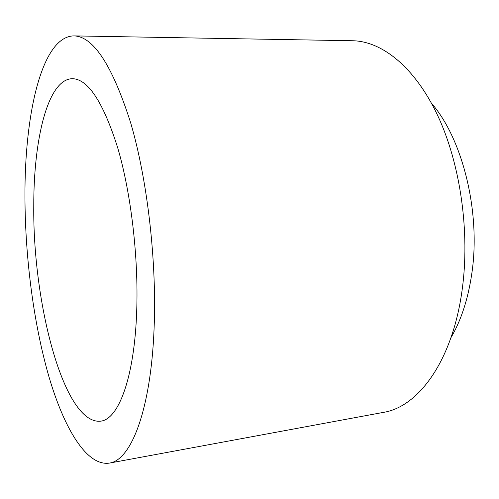 <?xml version="1.0" encoding="UTF-8"?>
<svg xmlns="http://www.w3.org/2000/svg" width="499" height="499" viewBox="0 0 499 499"><rect width="100%" height="100%" fill="white"/><g stroke="black" fill="none" stroke-linecap="round" stroke-linejoin="round"><path stroke-width="0.75" d="M33.77 206.075C33.595 139.015 47.842 79.116 72.33 78.686C88.055 79.004 103.187 102.064 117.727 147.86C131.037 193.169 138.616 257.303 136.701 311.002C134.499 377.799 118.456 419.322 100.754 421.15C64.265 425.316 32.722 303.916 33.77 206.075M154.079 328.71C150.848 411.089 130.744 460.49 109.325 463.109C86.552 466.409 63.984 428.211 48.79 376.19C33.626 323.477 25.168 257.989 24.95 197.093C24.513 114.246 41.779 36.365 73.871 35.891C93.344 36.308 112.263 65.25 130.632 122.717C147.442 179.827 156.898 261.407 154.079 328.71M73.871 35.891L352.556 40.743C381.779 41.155 414.713 66.866 437.635 115.425C460.452 163.934 470.251 232.609 462.049 290.549C452.356 361.357 418.156 407.016 383.4 412.386L109.325 463.109M431.51 103.299C462.816 139.046 481.123 213.079 471.698 274.313C467.95 299.437 461.032 320.551 450.959 337.667"/></g></svg>
